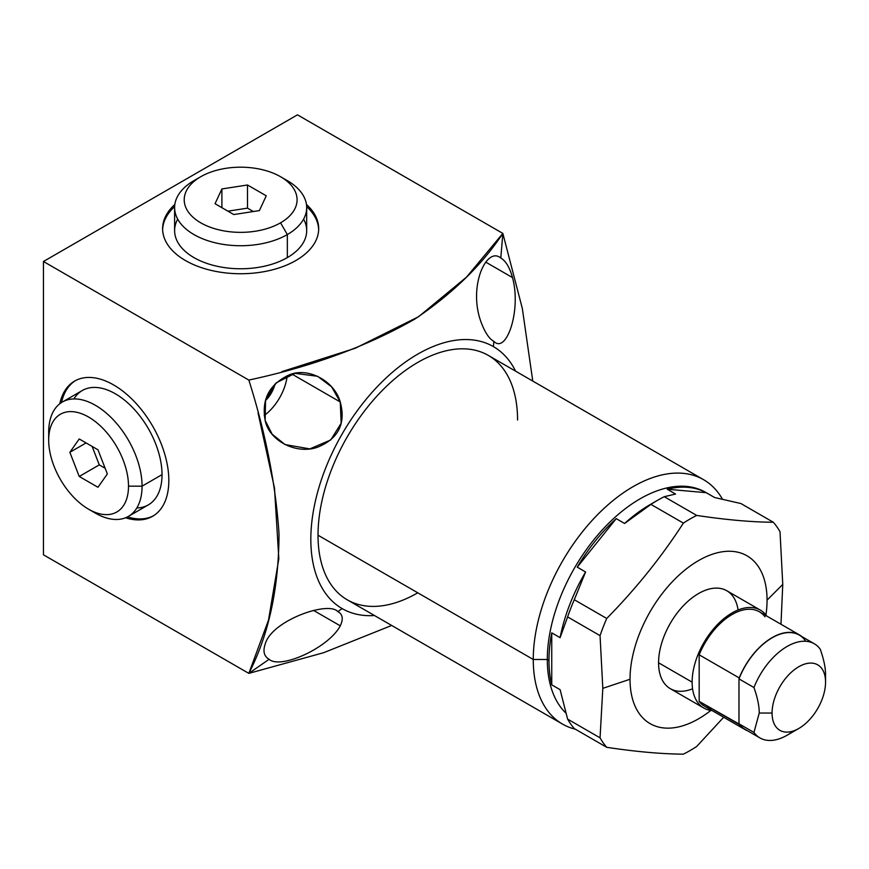 <?xml version="1.0" encoding="UTF-8"?>
<svg xmlns="http://www.w3.org/2000/svg" width="869" height="869" viewBox="0 0 869 869"><rect width="100%" height="100%" fill="white"/><g stroke="black" fill="none" stroke-linecap="round" stroke-linejoin="round"><path stroke-width="1.3" d="M759.93 737.911L744.961 729.276A54.356 31.382 -60 0 1 739.215 724.105A54.356 31.382 -60 0 1 738.987 723.79L753.955 732.437A54.356 31.382 120 0 0 759.93 737.911A54.356 31.382 120 0 0 793.495 730.927M798.807 728.472L787.118 735.228A54.356 31.382 -60 0 1 753.955 732.437L759.234 713.036L772.074 713.036A37.812 21.834 120 0 0 798.807 728.472A37.812 21.834 120 0 0 825.55 682.154L825.55 674.746L825.55 682.154A37.812 21.834 120 0 0 798.807 666.719A37.812 21.834 120 0 0 772.074 713.036A37.812 21.834 120 0 0 798.807 728.472A37.812 21.834 120 0 0 825.55 682.154A37.812 21.834 120 0 0 798.807 666.719A37.812 21.834 120 0 0 772.074 713.036L759.234 713.036C759.278 706.139 757.518 697.633 753.955 687.531L738.987 678.885A54.356 31.382 -60 0 1 739.215 678.298A54.356 31.382 -60 0 1 799.317 635.12L814.296 643.766A54.356 31.382 120 0 0 753.955 687.531A54.356 31.382 -60 0 1 820.271 649.252A54.356 31.382 120 0 0 814.296 643.766M820.271 649.252C823.823 659.354 825.583 667.848 825.55 674.746C825.583 667.848 823.823 659.354 820.271 649.252M711.939 708.735A54.595 31.523 -60 0 1 699.176 701.37L699.176 654.813A54.595 31.523 -60 0 1 759.397 611.798L799.437 634.913A54.595 31.523 120 0 1 801.859 636.586A54.595 31.523 120 0 0 739.215 677.929L739.215 678.298A54.356 31.382 120 0 0 738.987 678.885L738.987 723.79L738.987 678.885L753.955 687.531C757.518 697.633 759.278 706.139 759.234 713.036L753.955 732.437L738.987 723.79A54.356 31.382 120 0 0 739.215 724.105L739.215 724.485A54.595 31.523 120 0 0 747.503 730.731A54.595 31.523 120 0 1 744.842 729.471L704.802 706.356A54.595 31.523 -60 0 1 699.176 701.37L739.215 724.485A54.595 31.523 120 0 0 744.842 729.471M562.482 724.073L347.242 599.806A141.093 81.458 -60 0 1 318.021 535.217L533.262 659.484A141.093 81.458 120 0 0 562.482 724.073A141.093 81.458 120 0 0 575.278 729.167A141.093 81.458 -60 0 1 533.262 659.484L547.307 659.484A131.165 75.733 120 0 0 565.752 712.938A131.165 75.733 -60 0 1 547.307 659.484L548.969 660.451A131.165 75.733 120 0 0 551.75 684.848L560.103 689.671L567.62 719.119A141.799 81.871 120 0 0 574.29 728.591A141.799 81.871 -60 0 1 567.62 719.119L600.055 737.835A141.799 81.871 120 0 0 606.725 747.318L574.29 728.591L606.725 747.318C635.923 751.707 661.472 753.988 683.371 754.162A141.799 81.871 120 0 0 696.699 746.471L723.681 717.251L696.699 746.471A141.799 81.871 -60 0 1 683.371 754.162C661.472 753.988 635.923 751.707 606.725 747.318A141.799 81.871 -60 0 1 600.055 737.835L567.62 719.119L560.103 689.671L551.75 684.848L551.75 632.849A131.165 75.733 120 0 0 548.969 660.451A131.165 75.733 120 0 0 551.75 684.848L551.75 632.849L560.103 637.672L567.62 616.914A141.799 81.871 -60 0 1 574.29 599.74L606.725 618.467A141.799 81.871 120 0 0 600.055 635.641L567.62 616.914L600.055 635.641L602.814 688.335L600.055 737.835L602.814 688.335L600.055 635.641A141.799 81.871 -60 0 1 606.725 618.467L574.29 599.74L585.597 571.976L577.233 567.153L616.23 518.641A131.165 75.733 120 0 0 577.233 567.153L616.23 518.641L624.594 523.464L650.935 504.389A141.799 81.871 -60 0 1 664.264 496.699L696.699 515.426A141.799 81.871 120 0 0 683.371 523.116L650.935 504.389L683.371 523.116C661.483 556.996 635.934 588.791 606.725 618.467C635.934 588.791 661.483 556.996 683.371 523.116A141.799 81.871 -60 0 1 696.699 515.426L664.264 496.699L675.571 494.037L667.207 489.214L706.204 492.69A131.165 75.733 120 0 0 667.207 489.214L706.204 492.69L714.568 497.513L740.909 503.542L773.345 522.269L740.909 503.542L714.568 497.513L706.204 492.69A131.165 75.733 120 0 0 667.207 489.214L675.571 494.037L664.264 496.699A141.799 81.871 120 0 0 657.594 500.283A141.799 81.871 120 0 0 650.935 504.389L624.594 523.464A131.165 75.733 -60 0 1 650.077 504.628L657.594 500.283M767.055 600.142A96.894 55.942 120 0 0 698.546 560.592A96.894 55.942 120 0 0 630.025 679.265A96.894 55.942 120 0 0 710.831 710.44A96.894 55.942 120 0 1 630.025 679.265L602.814 688.335L630.025 679.265A96.894 55.942 120 0 1 698.546 560.592A96.894 55.942 120 0 1 767.055 600.142L782.763 584.435L780.014 531.741A141.799 81.871 120 0 0 773.345 522.269C751.457 522.095 725.908 519.814 696.699 515.426C725.908 519.814 751.457 522.095 773.345 522.269A141.799 81.871 -60 0 1 780.014 531.741L782.763 584.435L767.055 600.142A96.894 55.942 120 0 1 765.947 614.98A96.894 55.942 120 0 0 767.055 600.142M692.571 688.791A56.528 32.642 -60 0 1 658.572 662.786A56.528 32.642 -60 0 1 695.548 595.406A56.528 32.642 -60 0 1 738.063 609.995M780.97 624.257L782.763 584.435L780.97 624.257M574.29 599.74A141.799 81.871 120 0 0 567.62 616.914L560.103 637.672A131.165 75.733 -60 0 1 585.597 571.976L574.29 599.74M653.76 502.586A131.165 75.733 120 0 0 624.594 523.464L616.23 518.641A131.165 75.733 120 0 0 577.233 567.153L585.597 571.976A131.165 75.733 120 0 0 560.103 637.672L551.75 632.849A131.165 75.733 120 0 0 548.969 660.451L547.307 659.484A131.165 75.733 -60 0 1 604.563 527.483A131.165 75.733 -60 0 1 705.639 492.343L714.622 497.524M706.714 492.984A131.165 75.733 120 0 0 605.269 526.733A131.165 75.733 120 0 0 547.307 659.484L533.262 659.484A141.093 81.458 -60 0 1 610.31 502.836A141.093 81.458 -60 0 1 722.443 499.154A141.093 81.458 120 0 0 703.575 479.688A141.093 81.458 120 0 0 594.852 517.489A141.093 81.458 120 0 0 533.262 659.484L318.021 535.217A141.093 81.458 -60 0 1 379.612 393.222A141.093 81.458 -60 0 1 488.335 355.421L703.575 479.688M799.437 634.913A54.595 31.523 120 0 0 739.215 677.929L739.215 678.298A54.356 31.382 -60 0 1 805.063 640.279A54.356 31.382 120 0 1 805.291 640.605M760.364 610.125A56.528 32.642 120 0 1 766.73 616.034A56.528 32.642 120 0 0 721.77 620.455A56.528 32.642 120 0 0 692.126 682.154A56.528 32.642 120 0 0 703.836 708.039A56.528 32.642 120 0 0 712.135 710.592A56.528 32.642 120 0 1 692.126 682.154L658.572 662.786L692.126 682.154A56.528 32.642 120 0 1 716.806 625.267A56.528 32.642 120 0 1 760.364 610.125L726.81 590.746A56.528 32.642 -60 0 0 683.24 605.889A56.528 32.642 -60 0 0 658.572 662.786A56.528 32.642 -60 0 0 670.281 688.661L703.836 708.039M739.215 724.105L699.176 701.37L699.176 654.813L739.215 677.929L699.176 654.813A54.595 31.523 -60 0 1 765.024 616.794M281.871 371.639L355.258 348.252L418.608 316.685L466.577 277.059L502.847 233.413L297.47 114.838L43.45 261.493L43.45 554.802L248.827 673.377L268.499 620.14L278.83 558.778L274.495 488.117L258.05 412.873M391.68 625.463L323.626 652.706L248.827 673.377L43.45 554.802L43.45 261.493L248.827 380.068L43.45 261.493L297.47 114.838L502.847 233.413L500.794 258.028C486.781 246.09 468.239 285.532 480.633 320.933C484.609 331.969 489.019 338.769 493.853 341.354L493.418 346.622A151.26 87.324 120 0 1 515.589 371.161A151.26 87.324 120 0 0 493.418 346.622A151.26 87.324 120 0 0 342.158 433.946A151.26 87.324 120 0 0 342.158 608.604A151.26 87.324 120 0 0 374.496 615.534A151.26 87.324 120 0 1 342.158 608.604L337.813 611.624C328.482 600.566 271.313 620.607 265.154 644.211C262.764 651.326 264.089 656.345 269.129 659.289C280.524 669.717 329.025 647.568 340.257 625.821C343.537 618.967 342.723 614.242 337.813 611.624L342.158 608.604A151.26 87.324 120 0 1 342.158 433.946A151.26 87.324 120 0 1 493.418 346.622L493.853 341.354C506.551 354.356 521.498 309.918 512.493 277.569C509.712 267.467 505.812 260.961 500.794 258.028C486.781 246.09 468.239 285.532 480.633 320.933C484.609 331.969 489.019 338.769 493.853 341.354C506.551 354.356 521.498 309.918 512.493 277.569L485.749 262.134L512.493 277.569C509.712 267.467 505.812 260.961 500.794 258.028L502.847 233.413L522.334 308.517L532.773 381.078M417.793 592.81A141.093 81.458 -60 0 1 318.021 535.217A141.093 81.458 -60 0 1 417.793 362.406A141.093 81.458 -60 0 1 517.555 420.009M185.466 260.548A78.036 45.058 180 0 1 174.832 204.465A78.036 45.058 0 0 0 162.612 228.688A78.036 45.058 0 0 0 185.466 260.548A78.036 45.058 0 0 0 270.509 270.313A78.036 45.058 0 0 0 318.684 228.688A78.036 45.058 0 0 0 306.453 204.465A78.036 45.058 180 0 1 289.496 263.818A78.036 45.058 180 0 1 185.466 260.548M168.825 480.524A78.036 45.058 60 0 1 125.57 517.772A78.036 45.058 -120 0 0 152.662 516.251A78.036 45.058 -120 0 0 168.825 480.524A78.036 45.058 -120 0 0 134.76 401.989A78.036 45.058 -120 0 0 74.615 381.089A78.036 45.058 -120 0 0 59.765 403.781A78.036 45.058 60 0 1 119.64 388.791A78.036 45.058 60 0 1 168.825 480.524M264.23 415.491A37.812 21.834 120 0 0 287.204 375.68A37.812 21.834 -60 0 1 264.23 415.491M275.006 384.044A21.269 12.285 -60 0 1 265.36 400.739A21.269 12.285 120 0 0 275.006 384.044M313.513 610.386L340.257 625.821L313.513 610.386M340.257 401.978L331.61 386.857L317.554 376.277L295.015 373.344L276.212 382.86L265.556 400.066L265.154 420.368L272.171 434.218L285.043 444.57L309.842 448.893L330.741 439.964L341.169 423.192L340.257 401.978L291.897 374.05L340.257 401.978C334.196 380.513 307.659 366.848 289.16 374.919C269.39 384.196 261.384 399.338 265.154 420.368C268.847 440.148 295.634 454.845 317.304 447.307C338.367 438.845 346.025 423.735 340.257 401.978M248.827 673.377L269.129 659.289C280.524 669.717 329.025 647.568 340.257 625.821C343.537 618.967 342.723 614.242 337.813 611.624C328.482 600.566 271.313 620.607 265.154 644.211C262.764 651.326 264.089 656.345 269.129 659.289L248.827 673.377C268.706 634.881 278.764 588.4 279.025 533.935C275.777 484.674 265.718 433.392 248.827 380.068C311.982 366.555 367.326 346.22 414.882 319.064C452.673 293.494 481.991 264.947 502.847 233.413M174.636 206.616A78.036 45.058 0 0 0 162.622 229.666A78.036 45.058 180 0 1 174.636 206.616M318.662 229.666A78.036 45.058 0 0 0 306.659 206.616A78.036 45.058 180 0 1 318.662 229.666M303.596 219.129A66.033 38.127 180 0 1 287.335 257.604A66.033 38.127 180 0 1 206.344 263.22A66.033 38.127 180 0 1 177.7 219.129M127.526 516.87A78.036 45.058 -120 0 0 153.498 515.741A78.036 45.058 60 0 1 127.526 516.87M75.473 380.611A78.036 45.058 -120 0 0 61.514 402.543A78.036 45.058 60 0 1 75.473 380.611M73.887 398.936A66.033 38.127 60 0 1 126.396 401.695A66.033 38.127 60 0 1 162.025 474.648A66.033 38.127 60 0 1 136.835 507.963M62.362 402.021L82.316 390.507A66.033 38.127 60 0 1 133.207 408.191A66.033 38.127 60 0 1 162.025 474.648A66.033 38.127 60 0 1 148.349 504.878L128.395 516.392A66.033 38.127 -120 0 0 142.071 486.162L162.025 474.648L142.071 486.162A66.033 38.127 60 0 1 95.384 513.123L88.595 509.201A56.442 32.587 -120 0 0 128.503 486.162L142.071 486.162A66.033 38.127 -120 0 0 113.252 419.716A66.033 38.127 -120 0 0 62.362 402.021A66.033 38.127 -120 0 0 48.686 432.251L48.686 440.083A56.442 32.587 -120 0 0 88.595 509.201M91.853 510.939A66.033 38.127 -120 0 0 128.395 516.392M128.503 486.162A56.442 32.587 -120 0 0 88.595 417.044A56.442 32.587 -120 0 0 48.686 440.083A56.442 32.587 -120 0 0 88.595 509.201A56.442 32.587 -120 0 0 128.503 486.162A56.442 32.587 -120 0 0 88.595 417.044A56.442 32.587 -120 0 0 48.686 440.083L48.686 432.251A66.033 38.127 60 0 1 95.384 405.291A66.033 38.127 60 0 1 142.071 486.162L128.503 486.162M79.22 438.964L97.969 449.794L107.343 473.953L97.969 487.281L79.22 476.462L69.857 452.304L79.22 438.964L97.969 449.794L107.343 473.953L97.969 487.281L79.22 476.462L69.857 452.304L79.22 438.964M92.114 446.405L99.283 464.882L105.138 468.261L99.283 464.882L79.22 476.462L99.283 464.882L92.114 446.405M86.085 442.929L69.857 452.304L86.085 442.929M306.681 207.604L306.681 230.643A66.033 38.127 180 0 1 287.335 257.604L287.335 234.565A66.033 38.127 0 0 0 306.681 207.604A66.033 38.127 0 0 0 283.685 178.688M280.557 176.733L287.335 180.643A66.033 38.127 180 0 1 287.335 234.565L280.557 222.812A56.442 32.587 0 0 0 280.557 176.733A56.442 32.587 0 0 0 200.739 176.733L193.95 180.643A66.033 38.127 0 0 0 174.615 207.604A66.033 38.127 0 0 0 215.382 242.831A66.033 38.127 0 0 0 287.335 234.565L287.335 257.604A66.033 38.127 180 0 1 215.382 265.871A66.033 38.127 180 0 1 174.615 230.643L174.615 207.604M200.739 176.733A56.442 32.587 0 0 0 200.739 222.812A56.442 32.587 0 0 0 280.557 222.812A56.442 32.587 0 0 0 280.557 176.733A56.442 32.587 0 0 0 200.739 176.733L200.739 176.733A56.442 32.587 0 0 0 200.739 222.812A56.442 32.587 0 0 0 280.557 222.812L287.335 234.565A66.033 38.127 180 0 1 193.95 234.565A66.033 38.127 180 0 1 193.95 180.643L200.739 176.733L193.95 180.643M233.783 214.556L215.045 203.726L221.899 188.953L247.502 184.988L266.251 195.807L259.397 210.591L233.783 214.556L215.045 203.726L221.899 188.953L247.502 184.988L266.251 195.807L259.397 210.591L233.783 214.556M253.368 211.525L247.502 208.147L227.928 211.167L247.502 208.147L247.502 184.988L247.502 208.147L253.368 211.525M221.899 207.691L221.899 188.953L221.899 207.691"/></g></svg>
